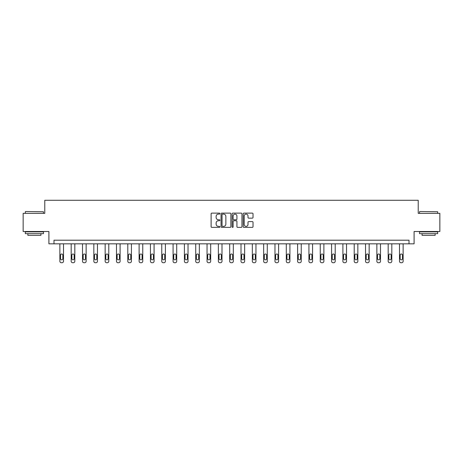 <?xml version="1.0" encoding="UTF-8"?>
<svg xmlns="http://www.w3.org/2000/svg" width="463" height="463" viewBox="0 0 463 463"><rect width="100%" height="100%" fill="white"/><g stroke="black" fill="none" stroke-linecap="round" stroke-linejoin="round"><path stroke-width="0.69" d="M219.89 213.622A0.498 0.498 0 0 0 219.393 213.119L211.822 213.119A0.712 0.712 0 0 0 211.111 213.831L211.111 226.656A0.712 0.712 0 0 0 211.822 227.368L219.393 227.368A0.498 0.498 0 0 0 219.89 226.87A0.498 0.498 0 0 0 219.393 226.372L218.409 226.372A2.28 2.28 0 0 1 216.134 224.092L216.134 223.021A2.28 2.28 0 0 1 218.409 220.741L219.393 220.741A0.498 0.498 0 0 0 219.89 220.243A0.498 0.498 0 0 0 219.393 219.746L218.409 219.746A2.28 2.28 0 0 1 216.134 217.465L216.134 216.4A2.28 2.28 0 0 1 218.409 214.12L219.393 214.12A0.498 0.498 0 0 0 219.89 213.622M252.318 218.142A0.712 0.712 0 0 0 253.029 217.431L253.029 213.831A0.712 0.712 0 0 0 252.318 213.119L243.914 213.119A0.712 0.712 0 0 0 243.202 213.831L243.202 226.656A0.712 0.712 0 0 0 243.914 227.368L252.318 227.368A0.712 0.712 0 0 0 253.029 226.656L253.029 222.309A0.712 0.712 0 0 0 252.318 221.598L248.718 221.598A0.712 0.712 0 0 0 248.006 222.309L248.006 224.462A1.904 1.904 0 0 1 246.102 226.372A1.904 1.904 0 0 1 244.198 224.462L244.198 216.024A1.904 1.904 0 0 1 246.102 214.12A1.904 1.904 0 0 1 248.006 216.024L248.006 217.431A0.712 0.712 0 0 0 248.718 218.142L252.318 218.142M409.008 243.827L414.09 243.827L414.09 231.494L439.85 231.494L439.85 213.35L418.222 213.35L418.222 200.288L44.778 200.288L44.778 213.35L23.15 213.35L23.15 231.494L48.91 231.494L48.91 243.827L409.008 243.827L409.008 240.199L53.992 240.199L53.992 243.827M230.875 213.831A0.712 0.712 0 0 0 230.163 213.119L221.76 213.119A0.712 0.712 0 0 0 221.048 213.831L221.048 226.656A0.712 0.712 0 0 0 221.76 227.368L230.163 227.368A0.712 0.712 0 0 0 230.875 226.656L230.875 213.831M232.837 213.119L241.24 213.119A0.712 0.712 0 0 1 241.952 213.831L241.952 226.656A0.712 0.712 0 0 1 241.24 227.368L237.646 227.368A0.712 0.712 0 0 1 236.929 226.656L236.929 221.453A0.712 0.712 0 0 0 236.217 220.741L233.832 220.741A0.712 0.712 0 0 0 233.12 221.453L233.12 226.87A0.498 0.498 0 0 1 232.623 227.368A0.498 0.498 0 0 1 232.125 226.87L232.125 213.831A0.712 0.712 0 0 1 232.837 213.119M222.541 214.12A0.498 0.498 0 0 0 222.043 214.618L222.043 225.875A0.498 0.498 0 0 0 222.541 226.372L223.577 226.372A2.28 2.28 0 0 0 225.857 224.092L225.857 216.4A2.28 2.28 0 0 0 223.577 214.12L222.541 214.12M236.929 216.059A1.904 1.904 0 0 0 235.025 214.155A1.904 1.904 0 0 0 233.12 216.059L233.12 219.034A0.712 0.712 0 0 0 233.832 219.746L236.217 219.746A0.712 0.712 0 0 0 236.929 219.034L236.929 216.059M63.5 243.827L63.5 261.259A1.453 1.453 0 0 1 62.048 262.712L61.324 262.712A1.453 1.453 0 0 1 59.872 261.259L59.872 243.827M62.846 258.649L62.846 255.165A1.163 1.163 0 0 0 61.683 254.002A1.163 1.163 0 0 0 60.526 255.165L60.526 258.649A1.163 1.163 0 0 0 61.683 259.812A1.163 1.163 0 0 0 62.846 258.649M25.546 211.533L43.47 211.753L25.546 211.533M34.401 233.67L25.326 233.67L25.326 231.853L43.47 231.853L43.47 233.67L34.401 233.67M40.929 233.67L40.929 235.337L27.867 235.337L27.867 233.67M419.75 211.533L437.674 211.753L419.75 211.533M428.599 233.67L419.53 233.67L419.53 231.853L437.674 231.853L437.674 233.67L428.599 233.67M435.133 233.67L435.133 235.337L422.071 235.337L422.071 233.67M74.821 243.827L74.821 261.259A1.453 1.453 0 0 1 73.368 262.712L72.645 262.712A1.453 1.453 0 0 1 71.192 261.259L71.192 243.827M74.167 258.649L74.167 255.165A1.163 1.163 0 0 0 73.004 254.002A1.163 1.163 0 0 0 71.846 255.165L71.846 258.649A1.163 1.163 0 0 0 73.004 259.812A1.163 1.163 0 0 0 74.167 258.649M86.141 243.827L86.141 261.259A1.453 1.453 0 0 1 84.688 262.712L83.965 262.712A1.453 1.453 0 0 1 82.512 261.259L82.512 243.827M85.487 258.649L85.487 255.165A1.163 1.163 0 0 0 84.33 254.002A1.163 1.163 0 0 0 83.166 255.165L83.166 258.649A1.163 1.163 0 0 0 84.33 259.812A1.163 1.163 0 0 0 85.487 258.649M97.462 243.827L97.462 261.259A1.453 1.453 0 0 1 96.009 262.712L95.285 262.712A1.453 1.453 0 0 1 93.833 261.259L93.833 243.827M96.808 258.649L96.808 255.165A1.163 1.163 0 0 0 95.65 254.002A1.163 1.163 0 0 0 94.487 255.165L94.487 258.649A1.163 1.163 0 0 0 95.65 259.812A1.163 1.163 0 0 0 96.808 258.649M108.782 243.827L108.782 261.259A1.453 1.453 0 0 1 107.329 262.712L106.606 262.712A1.453 1.453 0 0 1 105.153 261.259L105.153 243.827M108.128 258.649L108.128 255.165A1.163 1.163 0 0 0 106.97 254.002A1.163 1.163 0 0 0 105.807 255.165L105.807 258.649A1.163 1.163 0 0 0 106.97 259.812A1.163 1.163 0 0 0 108.128 258.649M120.102 243.827L120.102 261.259A1.453 1.453 0 0 1 118.655 262.712L117.926 262.712A1.453 1.453 0 0 1 116.473 261.259L116.473 243.827M119.448 258.649L119.448 255.165A1.163 1.163 0 0 0 118.291 254.002A1.163 1.163 0 0 0 117.127 255.165L117.127 258.649A1.163 1.163 0 0 0 118.291 259.812A1.163 1.163 0 0 0 119.448 258.649M131.423 243.827L131.423 261.259A1.453 1.453 0 0 1 129.976 262.712L129.246 262.712A1.453 1.453 0 0 1 127.8 261.259L127.8 243.827M130.774 258.649L130.774 255.165A1.163 1.163 0 0 0 129.611 254.002A1.163 1.163 0 0 0 128.448 255.165L128.448 258.649A1.163 1.163 0 0 0 129.611 259.812A1.163 1.163 0 0 0 130.774 258.649M142.749 243.827L142.749 261.259A1.453 1.453 0 0 1 141.296 262.712L140.567 262.712A1.453 1.453 0 0 1 139.12 261.259L139.12 243.827M142.095 258.649L142.095 255.165A1.163 1.163 0 0 0 140.931 254.002A1.163 1.163 0 0 0 139.768 255.165L139.768 258.649A1.163 1.163 0 0 0 140.931 259.812A1.163 1.163 0 0 0 142.095 258.649M154.069 243.827L154.069 261.259A1.453 1.453 0 0 1 152.616 262.712L151.893 262.712A1.453 1.453 0 0 1 150.44 261.259L150.44 243.827M153.415 258.649L153.415 255.165A1.163 1.163 0 0 0 152.252 254.002A1.163 1.163 0 0 0 151.094 255.165L151.094 258.649A1.163 1.163 0 0 0 152.252 259.812A1.163 1.163 0 0 0 153.415 258.649M165.389 243.827L165.389 261.259A1.453 1.453 0 0 1 163.937 262.712L163.213 262.712A1.453 1.453 0 0 1 161.761 261.259L161.761 243.827M164.735 258.649L164.735 255.165A1.163 1.163 0 0 0 163.572 254.002A1.163 1.163 0 0 0 162.415 255.165L162.415 258.649A1.163 1.163 0 0 0 163.572 259.812A1.163 1.163 0 0 0 164.735 258.649M176.71 243.827L176.71 261.259A1.453 1.453 0 0 1 175.257 262.712L174.534 262.712A1.453 1.453 0 0 1 173.081 261.259L173.081 243.827M176.056 258.649L176.056 255.165A1.163 1.163 0 0 0 174.892 254.002A1.163 1.163 0 0 0 173.735 255.165L173.735 258.649A1.163 1.163 0 0 0 174.892 259.812A1.163 1.163 0 0 0 176.056 258.649M188.03 243.827L188.03 261.259A1.453 1.453 0 0 1 186.577 262.712L185.854 262.712A1.453 1.453 0 0 1 184.401 261.259L184.401 243.827M187.376 258.649L187.376 255.165A1.163 1.163 0 0 0 186.219 254.002A1.163 1.163 0 0 0 185.055 255.165L185.055 258.649A1.163 1.163 0 0 0 186.219 259.812A1.163 1.163 0 0 0 187.376 258.649M199.35 243.827L199.35 261.259A1.453 1.453 0 0 1 197.898 262.712L197.174 262.712A1.453 1.453 0 0 1 195.722 261.259L195.722 243.827M198.696 258.649L198.696 255.165A1.163 1.163 0 0 0 197.539 254.002A1.163 1.163 0 0 0 196.376 255.165L196.376 258.649A1.163 1.163 0 0 0 197.539 259.812A1.163 1.163 0 0 0 198.696 258.649M210.671 243.827L210.671 261.259A1.453 1.453 0 0 1 209.218 262.712L208.495 262.712A1.453 1.453 0 0 1 207.042 261.259L207.042 243.827M210.017 258.649L210.017 255.165A1.163 1.163 0 0 0 208.859 254.002A1.163 1.163 0 0 0 207.696 255.165L207.696 258.649A1.163 1.163 0 0 0 208.859 259.812A1.163 1.163 0 0 0 210.017 258.649M221.991 243.827L221.991 261.259A1.453 1.453 0 0 1 220.544 262.712L219.815 262.712A1.453 1.453 0 0 1 218.362 261.259L218.362 243.827M221.343 258.649L221.343 255.165A1.163 1.163 0 0 0 220.18 254.002A1.163 1.163 0 0 0 219.016 255.165L219.016 258.649A1.163 1.163 0 0 0 220.18 259.812A1.163 1.163 0 0 0 221.343 258.649M233.311 243.827L233.311 261.259A1.453 1.453 0 0 1 231.865 262.712L231.135 262.712A1.453 1.453 0 0 1 229.689 261.259L229.689 243.827M232.663 258.649L232.663 255.165A1.163 1.163 0 0 0 231.5 254.002A1.163 1.163 0 0 0 230.337 255.165L230.337 258.649A1.163 1.163 0 0 0 231.5 259.812A1.163 1.163 0 0 0 232.663 258.649M244.638 243.827L244.638 261.259A1.453 1.453 0 0 1 243.185 262.712L242.456 262.712A1.453 1.453 0 0 1 241.009 261.259L241.009 243.827M243.984 258.649L243.984 255.165A1.163 1.163 0 0 0 242.82 254.002A1.163 1.163 0 0 0 241.657 255.165L241.657 258.649A1.163 1.163 0 0 0 242.82 259.812A1.163 1.163 0 0 0 243.984 258.649M255.958 243.827L255.958 261.259A1.453 1.453 0 0 1 254.505 262.712L253.782 262.712A1.453 1.453 0 0 1 252.329 261.259L252.329 243.827M255.304 258.649L255.304 255.165A1.163 1.163 0 0 0 254.141 254.002A1.163 1.163 0 0 0 252.983 255.165L252.983 258.649A1.163 1.163 0 0 0 254.141 259.812A1.163 1.163 0 0 0 255.304 258.649M267.278 243.827L267.278 261.259A1.453 1.453 0 0 1 265.826 262.712L265.102 262.712A1.453 1.453 0 0 1 263.65 261.259L263.65 243.827M266.624 258.649L266.624 255.165A1.163 1.163 0 0 0 265.461 254.002A1.163 1.163 0 0 0 264.304 255.165L264.304 258.649A1.163 1.163 0 0 0 265.461 259.812A1.163 1.163 0 0 0 266.624 258.649M278.599 243.827L278.599 261.259A1.453 1.453 0 0 1 277.146 262.712L276.423 262.712A1.453 1.453 0 0 1 274.97 261.259L274.97 243.827M277.945 258.649L277.945 255.165A1.163 1.163 0 0 0 276.781 254.002A1.163 1.163 0 0 0 275.624 255.165L275.624 258.649A1.163 1.163 0 0 0 276.781 259.812A1.163 1.163 0 0 0 277.945 258.649M289.919 243.827L289.919 261.259A1.453 1.453 0 0 1 288.466 262.712L287.743 262.712A1.453 1.453 0 0 1 286.29 261.259L286.29 243.827M289.265 258.649L289.265 255.165A1.163 1.163 0 0 0 288.108 254.002A1.163 1.163 0 0 0 286.944 255.165L286.944 258.649A1.163 1.163 0 0 0 288.108 259.812A1.163 1.163 0 0 0 289.265 258.649M301.239 243.827L301.239 261.259A1.453 1.453 0 0 1 299.787 262.712L299.063 262.712A1.453 1.453 0 0 1 297.611 261.259L297.611 243.827M300.585 258.649L300.585 255.165A1.163 1.163 0 0 0 299.428 254.002A1.163 1.163 0 0 0 298.265 255.165L298.265 258.649A1.163 1.163 0 0 0 299.428 259.812A1.163 1.163 0 0 0 300.585 258.649M312.56 243.827L312.56 261.259A1.453 1.453 0 0 1 311.107 262.712L310.384 262.712A1.453 1.453 0 0 1 308.931 261.259L308.931 243.827M311.906 258.649L311.906 255.165A1.163 1.163 0 0 0 310.748 254.002A1.163 1.163 0 0 0 309.585 255.165L309.585 258.649A1.163 1.163 0 0 0 310.748 259.812A1.163 1.163 0 0 0 311.906 258.649M323.88 243.827L323.88 261.259A1.453 1.453 0 0 1 322.433 262.712L321.704 262.712A1.453 1.453 0 0 1 320.251 261.259L320.251 243.827M323.232 258.649L323.232 255.165A1.163 1.163 0 0 0 322.069 254.002A1.163 1.163 0 0 0 320.905 255.165L320.905 258.649A1.163 1.163 0 0 0 322.069 259.812A1.163 1.163 0 0 0 323.232 258.649M335.2 243.827L335.2 261.259A1.453 1.453 0 0 1 333.754 262.712L333.024 262.712A1.453 1.453 0 0 1 331.577 261.259L331.577 243.827M334.552 258.649L334.552 255.165A1.163 1.163 0 0 0 333.389 254.002A1.163 1.163 0 0 0 332.226 255.165L332.226 258.649A1.163 1.163 0 0 0 333.389 259.812A1.163 1.163 0 0 0 334.552 258.649M346.527 243.827L346.527 261.259A1.453 1.453 0 0 1 345.074 262.712L344.345 262.712A1.453 1.453 0 0 1 342.898 261.259L342.898 243.827M345.873 258.649L345.873 255.165A1.163 1.163 0 0 0 344.709 254.002A1.163 1.163 0 0 0 343.552 255.165L343.552 258.649A1.163 1.163 0 0 0 344.709 259.812A1.163 1.163 0 0 0 345.873 258.649M357.847 243.827L357.847 261.259A1.453 1.453 0 0 1 356.394 262.712L355.671 262.712A1.453 1.453 0 0 1 354.218 261.259L354.218 243.827M357.193 258.649L357.193 255.165A1.163 1.163 0 0 0 356.03 254.002A1.163 1.163 0 0 0 354.872 255.165L354.872 258.649A1.163 1.163 0 0 0 356.03 259.812A1.163 1.163 0 0 0 357.193 258.649M369.167 243.827L369.167 261.259A1.453 1.453 0 0 1 367.715 262.712L366.991 262.712A1.453 1.453 0 0 1 365.538 261.259L365.538 243.827M368.513 258.649L368.513 255.165A1.163 1.163 0 0 0 367.35 254.002A1.163 1.163 0 0 0 366.192 255.165L366.192 258.649A1.163 1.163 0 0 0 367.35 259.812A1.163 1.163 0 0 0 368.513 258.649M380.488 243.827L380.488 261.259A1.453 1.453 0 0 1 379.035 262.712L378.312 262.712A1.453 1.453 0 0 1 376.859 261.259L376.859 243.827M379.834 258.649L379.834 255.165A1.163 1.163 0 0 0 378.67 254.002A1.163 1.163 0 0 0 377.513 255.165L377.513 258.649A1.163 1.163 0 0 0 378.67 259.812A1.163 1.163 0 0 0 379.834 258.649M391.808 243.827L391.808 261.259A1.453 1.453 0 0 1 390.355 262.712L389.632 262.712A1.453 1.453 0 0 1 388.179 261.259L388.179 243.827M391.154 258.649L391.154 255.165A1.163 1.163 0 0 0 389.996 254.002A1.163 1.163 0 0 0 388.833 255.165L388.833 258.649A1.163 1.163 0 0 0 389.996 259.812A1.163 1.163 0 0 0 391.154 258.649M403.128 243.827L403.128 261.259A1.453 1.453 0 0 1 401.676 262.712L400.952 262.712A1.453 1.453 0 0 1 399.5 261.259L399.5 243.827M402.474 258.649L402.474 255.165A1.163 1.163 0 0 0 401.317 254.002A1.163 1.163 0 0 0 400.154 255.165L400.154 258.649A1.163 1.163 0 0 0 401.317 259.812A1.163 1.163 0 0 0 402.474 258.649M25.326 213.35L25.326 211.753M29.464 231.853L29.464 231.494M39.332 231.853L39.332 231.494M43.47 213.35L43.47 211.753M419.53 213.35L419.53 211.753M423.668 231.853L423.668 231.494M433.536 231.853L433.536 231.494M437.674 213.35L437.674 211.753"/></g></svg>
